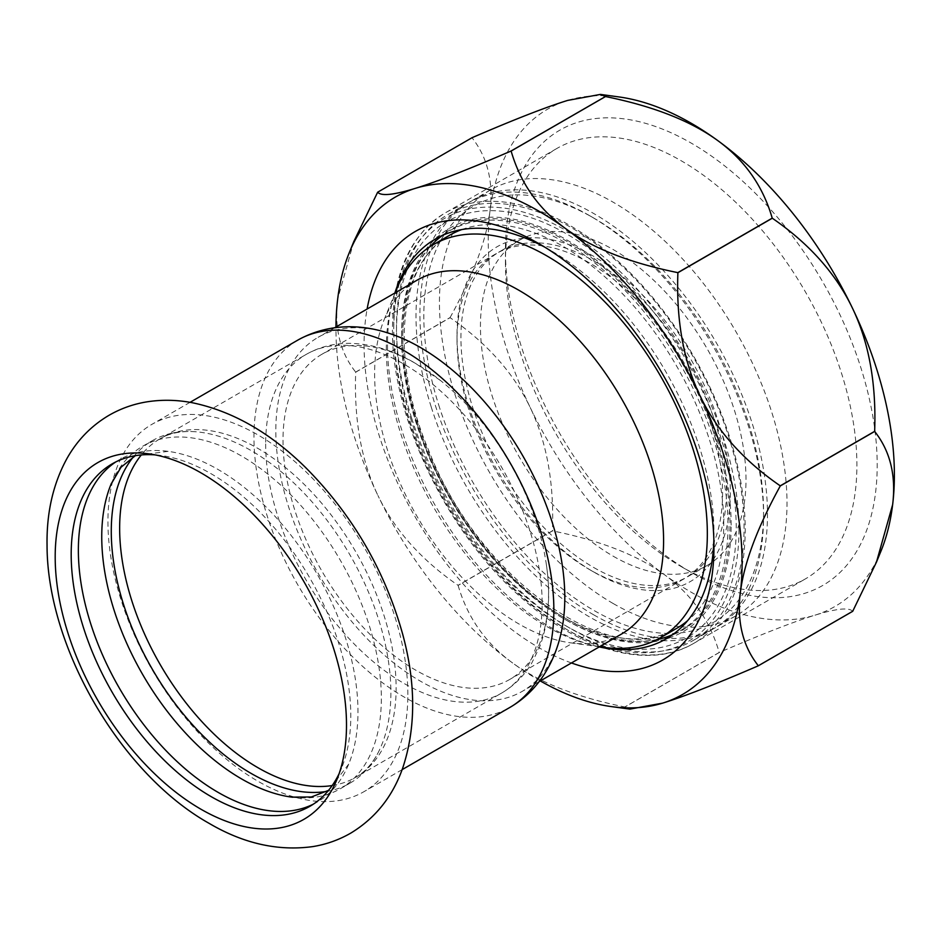 <?xml version="1.0" encoding="UTF-8"?>
<svg xmlns="http://www.w3.org/2000/svg" width="941" height="941" viewBox="0 0 941 941"><rect width="100%" height="100%" fill="white"/><g stroke="black" fill="none" stroke-linecap="round" stroke-linejoin="round"><path stroke-width="0.71" stroke-dasharray="4.71 3.53" d="M407.841 694.611A212.066 122.436 -120 0 0 315.27 481.204A212.066 122.436 -120 0 0 151.854 424.379A212.066 122.436 -120 0 0 107.933 521.467A212.066 122.436 -120 0 0 257.881 781.195A212.066 122.436 -120 0 0 363.92 791.699A212.066 122.436 -120 0 0 407.841 694.611M115.79 461.937A197.704 114.143 60 0 1 119.307 459.749A197.704 114.143 60 0 1 168.11 451.351A197.704 114.143 60 0 1 218.159 469.547A197.704 114.143 60 0 1 348.699 764.139A197.704 114.143 60 0 1 317.011 802.191A197.704 114.143 60 0 1 313.365 804.155M339.136 773.631A197.704 114.143 -120 0 0 341.583 768.115A197.704 114.143 -120 0 0 350.793 715.83A197.704 114.143 -120 0 0 161.111 455.515A197.704 114.143 -120 0 0 155.1 454.879M111.461 483.227A197.704 114.143 60 0 1 142.691 446.257A197.704 114.143 60 0 1 241.543 456.044A197.704 114.143 60 0 1 370.707 630.27A197.704 114.143 60 0 1 340.395 788.699A197.704 114.143 60 0 1 292.769 797.25M326.927 791.369A197.704 114.143 -120 0 0 349.934 783.194A197.704 114.143 -120 0 0 377.811 753.294A197.704 114.143 -120 0 0 251.082 450.539A197.704 114.143 -120 0 0 192.058 431.554A197.704 114.143 -120 0 0 152.219 440.753A197.704 114.143 -120 0 0 133.646 456.585M387.88 332.961A204.338 117.978 -120 0 0 318.14 337.301A204.338 117.978 -120 0 0 318.14 573.257A204.338 117.978 -120 0 0 522.478 691.223A204.338 117.978 -120 0 0 561.107 633.011M415.781 363.567A187.765 108.403 -120 0 0 321.893 354.275A187.765 108.403 -120 0 0 321.893 571.081A187.765 108.403 -120 0 0 509.657 679.496A187.765 108.403 -120 0 0 548.556 593.536A187.765 108.403 -120 0 0 546.215 563.565A187.765 108.403 -120 0 0 536.935 524.113A187.765 108.403 -120 0 0 440.576 380.576A187.765 108.403 -120 0 0 415.781 363.567M593.689 614.826A245.754 141.891 -120 0 0 716.572 627A245.754 141.891 -120 0 0 754.247 430.061A245.754 141.891 -120 0 0 593.689 213.501A245.754 141.891 -120 0 0 470.818 201.327A245.754 141.891 -120 0 0 433.142 398.255A245.754 141.891 -120 0 0 593.689 614.826M438.682 404.912A240.237 138.703 -120 0 0 629.223 626.483A240.237 138.703 -120 0 0 763.563 512.233A240.237 138.703 -120 0 0 593.7 218.018A240.237 138.703 -120 0 0 438.682 404.912M468.971 406.712A193.293 111.603 60 0 1 457.02 335.255A193.293 111.603 60 0 1 593.7 256.34A193.293 111.603 60 0 1 730.369 493.072A193.293 111.603 60 0 1 593.689 571.987A193.293 111.603 60 0 1 468.971 406.712M593.689 567.482A187.765 108.403 -120 0 0 687.577 576.774A187.765 108.403 -120 0 0 716.36 426.308A187.765 108.403 -120 0 0 593.689 260.845A187.765 108.403 -120 0 0 499.812 251.553A187.765 108.403 -120 0 0 471.029 402.007A187.765 108.403 -120 0 0 593.689 567.482M613.214 603.546A245.754 141.891 -120 0 0 736.097 615.72A245.754 141.891 -120 0 0 773.773 418.792A245.754 141.891 -120 0 0 613.214 202.233A245.754 141.891 -120 0 0 490.343 190.058A245.754 141.891 -120 0 0 452.668 386.986A245.754 141.891 -120 0 0 613.214 603.546M613.214 556.202A187.765 108.403 -120 0 0 707.103 565.506A187.765 108.403 -120 0 0 735.886 415.04A187.765 108.403 -120 0 0 613.214 249.577A187.765 108.403 -120 0 0 519.338 240.273A187.765 108.403 -120 0 0 490.555 390.738A187.765 108.403 -120 0 0 613.214 556.202M411.346 420.686A240.237 138.703 60 0 1 396.49 331.867A240.237 138.703 60 0 1 566.364 233.791A240.237 138.703 60 0 1 736.227 528.019A240.237 138.703 60 0 1 566.353 626.094A240.237 138.703 60 0 1 411.346 420.686M355.698 372.189L450.092 317.682A310.812 179.449 60 0 1 450.069 317.576L355.674 372.083A310.812 179.449 -120 0 0 355.698 372.189C353.934 419.827 361.344 460.925 377.917 495.46A287.17 165.804 60 0 1 335.961 327.021M552.449 530.806L458.044 585.302A310.812 179.449 -120 0 0 458.114 585.396L552.52 530.889A310.812 179.449 60 0 1 552.449 530.806C554.202 483.156 546.803 442.058 530.218 407.524A287.17 165.804 60 0 1 489.99 210.96A287.17 165.804 60 0 1 567.705 100.405A287.17 165.804 60 0 1 618.86 96.923M719.218 652.478L624.812 706.973A310.812 179.449 -120 0 0 624.895 706.997L719.3 652.489A310.812 179.449 60 0 1 719.218 652.478C709.949 620.507 691.823 594.677 664.817 574.975A287.17 165.804 60 0 1 530.218 407.524C513.633 373.001 486.92 343.053 450.092 317.682M377.623 192.27L472.017 137.762A310.812 179.449 60 0 1 472.064 137.704M450.069 317.576C473.123 275.642 486.438 240.096 489.99 210.96C493.543 181.825 487.556 157.429 472.017 137.762M852.687 611.321C849.123 607.239 836.549 608.521 814.941 615.191A287.17 165.804 60 0 1 664.817 574.975C637.798 555.272 600.37 540.581 552.52 530.889M881.023 550.991A287.17 165.804 60 0 1 814.941 615.191C793.322 621.872 761.434 634.305 719.3 652.489M353.863 241.437L337.701 298.885C334.149 328.021 340.136 352.416 355.674 372.083M505.435 262.21A248.518 143.479 -120 0 0 681.166 566.576A248.518 143.479 -120 0 0 805.425 578.88A248.518 143.479 -120 0 0 856.898 465.113A248.518 143.479 -120 0 0 748.413 215.019A248.518 143.479 -120 0 0 556.907 148.443A248.518 143.479 -120 0 0 505.435 262.21L505.435 250.482A262.88 151.772 60 0 1 691.317 143.161A262.88 151.772 60 0 1 877.2 465.113A262.88 151.772 60 0 1 691.317 572.434A262.88 151.772 60 0 1 505.435 250.482M731.157 525.09A233.05 134.551 -120 0 0 566.364 239.661A233.05 134.551 -120 0 0 401.56 334.808A233.05 134.551 -120 0 0 566.353 620.237A233.05 134.551 -120 0 0 731.157 525.09M430.061 246.66A230.839 133.281 -120 0 0 401.56 336.607A230.839 133.281 -120 0 0 564.8 619.331A230.839 133.281 -120 0 0 656.936 639.633M672.98 634.457A230.839 133.281 -120 0 0 680.214 630.764A230.839 133.281 -120 0 0 728.028 525.09A230.839 133.281 -120 0 0 627.259 292.78A230.839 133.281 -120 0 0 449.375 230.933A230.839 133.281 -120 0 0 442.564 235.356M599.205 646.926A230.839 133.281 60 0 1 387.504 344.724A230.839 133.281 60 0 1 394.867 293.004M544.98 247.271A230.839 133.281 60 0 1 550.744 250.482A230.839 133.281 60 0 1 713.972 533.206A230.839 133.281 60 0 1 713.866 539.793M624.895 706.997L629.917 709.114M458.114 585.396C467.383 617.355 485.521 643.197 512.516 662.899C539.534 682.59 576.962 697.281 624.812 706.973M540.299 680.943A287.17 165.804 60 0 1 512.516 662.899A287.17 165.804 60 0 1 377.917 495.46C394.514 529.983 421.215 559.93 458.044 585.302M571.446 662.958A247.412 142.844 60 0 1 364.073 344.724A247.412 142.844 60 0 1 367.108 309.036M710.949 423.65A187.765 108.403 -120 0 0 495.907 253.799A187.765 108.403 -120 0 0 457.02 339.76A187.765 108.403 -120 0 0 468.63 409.182A187.765 108.403 -120 0 0 589.784 569.728A187.765 108.403 -120 0 0 683.672 579.033A187.765 108.403 -120 0 0 710.949 423.65M431.213 406.947A245.754 141.891 60 0 1 466.912 203.585A245.754 141.891 60 0 1 589.795 215.76A245.754 141.891 60 0 1 748.366 425.885A245.754 141.891 60 0 1 763.563 516.75A245.754 141.891 60 0 1 712.666 629.247A245.754 141.891 60 0 1 431.213 406.947M411.688 418.227A245.754 141.891 -120 0 0 570.258 628.353A245.754 141.891 -120 0 0 693.141 640.527A245.754 141.891 -120 0 0 728.84 437.153A245.754 141.891 -120 0 0 447.387 214.854A245.754 141.891 -120 0 0 396.49 327.362A245.754 141.891 -120 0 0 411.688 418.227M396.902 288.522A226.981 131.046 -120 0 0 400.372 432.472A226.981 131.046 -120 0 0 604.098 647.408M416.934 280.265A204.338 117.978 -120 0 0 384.128 319.764A204.338 117.978 -120 0 0 387.257 449.351A204.338 117.978 -120 0 0 570.658 642.856A204.338 117.978 -120 0 0 621.272 634.187M297.874 340.077A212.066 122.436 -120 0 0 253.952 437.165A212.066 122.436 -120 0 0 346.523 650.572A212.066 122.436 -120 0 0 509.94 707.397M332.197 785.547A195.505 112.873 -120 0 0 355.639 777.348A195.505 112.873 -120 0 0 396.126 687.847A195.505 112.873 -120 0 0 257.881 448.41A195.505 112.873 -120 0 0 160.135 438.729A195.505 112.873 -120 0 0 141.315 454.938M265.668 443.929A195.505 112.873 -120 0 0 351.005 640.668A195.505 112.873 -120 0 0 501.659 693.047A195.505 112.873 -120 0 0 542.145 603.546A195.505 112.873 -120 0 0 403.912 364.108A195.505 112.873 -120 0 0 306.154 354.428A195.505 112.873 -120 0 0 265.668 443.929M738.967 529.595A244.095 140.927 -120 0 0 566.364 230.639A244.095 140.927 -120 0 0 393.75 330.291A244.095 140.927 -120 0 0 566.364 629.247A244.095 140.927 -120 0 0 738.967 529.595M393.75 326.68A248.518 143.479 60 0 1 445.222 212.913A248.518 143.479 60 0 1 636.728 279.501A248.518 143.479 60 0 1 745.213 529.595A248.518 143.479 60 0 1 693.74 643.362A248.518 143.479 60 0 1 502.235 576.786A248.518 143.479 60 0 1 393.75 326.68M430.19 246.577A231.392 133.598 -120 0 0 417.051 421.027A231.392 133.598 -120 0 0 657.077 639.562M658.888 639.186A231.392 133.598 -120 0 0 715.666 438.859A231.392 133.598 -120 0 0 581.032 250.247A231.392 133.598 -120 0 0 431.413 245.189M416.781 423.003A226.981 131.046 60 0 1 449.751 235.179C399.302 261.692 388.539 356.31 428.673 450.351C478.698 579.644 612.05 672.38 676.72 628.317A226.981 131.046 60 0 1 416.781 423.003M461.784 229.569A226.981 131.046 60 0 1 709.69 440.494A226.981 131.046 60 0 1 687.6 620.695M309.848 806.331L317.011 802.191M112.132 463.889L119.307 459.749M348.699 764.139L328.55 790.358M168.11 451.351L135.328 455.691M340.395 788.699L349.934 783.194M142.691 446.257L152.219 440.753M190.058 402.325L151.854 424.379M402.125 769.644L363.92 791.699M161.111 455.515L148.866 453.844M341.583 768.115L336.913 779.548M546.215 563.565C550.967 594.877 548.744 622.754 539.534 647.185L531.759 663.04C524.09 675.779 514.057 685.789 501.659 693.047L355.639 777.348C364.461 772.385 371.86 764.363 377.811 753.294M440.576 380.576L414.957 363.014C392.185 349.77 369.601 343.218 347.194 343.359C332.326 343.63 318.646 347.323 306.154 354.428L160.135 438.729C168.851 433.566 179.496 431.178 192.058 431.554M490.343 190.058L470.818 201.327M736.097 615.72L716.572 627M519.338 240.273L499.812 251.553M707.103 565.506L687.577 576.774M556.907 148.443L445.222 212.913C410.617 234.333 393.032 272.855 392.456 328.491C391.303 415.863 445.575 530.254 518.926 595.512C578.868 650.678 648.231 670.439 693.74 643.362L805.425 578.88M564.8 619.331L566.353 620.237M401.56 336.607L401.56 334.808M666.157 638.88L680.214 630.764M435.318 239.049L449.375 230.933M681.166 566.576L691.317 572.434M550.744 250.482L539.028 243.719M713.972 533.206L713.972 546.733M589.784 569.728L593.689 571.987M457.02 339.76L457.02 335.255M495.907 253.799L321.893 354.275M683.672 579.033L509.657 679.496M593.7 218.018L589.795 215.76M763.563 512.233L763.563 516.75M466.912 203.585L447.387 214.854M712.666 629.247L693.141 640.527M566.353 626.094L570.258 628.353M396.49 331.867L396.49 327.362M570.658 642.856L599.464 646.773M384.128 319.764L395.126 292.851M334.784 327.691L318.14 337.301M539.122 681.613L522.478 691.223"/><path stroke-width="1.41" d="M55.19 556.872A205.997 118.931 -120 0 0 200.845 809.166A205.997 118.931 -120 0 0 336.913 779.548A205.997 118.931 -120 0 0 346.5 725.064A205.997 118.931 -120 0 0 148.866 453.844A205.997 118.931 -120 0 0 55.19 556.872M313.365 804.155A197.704 114.143 60 0 1 218.159 792.404A197.704 114.143 60 0 1 89.995 621.448A197.704 114.143 60 0 1 115.79 461.937M155.1 454.879A197.704 114.143 -120 0 0 112.132 463.889A197.704 114.143 -120 0 0 71.187 554.402A197.704 114.143 -120 0 0 210.996 796.545A197.704 114.143 -120 0 0 309.848 806.331A197.704 114.143 -120 0 0 339.136 773.631M292.769 797.25A197.704 114.143 60 0 1 291.592 797.109A197.704 114.143 60 0 1 241.543 778.901A197.704 114.143 60 0 1 111.014 484.309A197.704 114.143 60 0 1 111.461 483.227M133.646 456.585A197.704 114.143 -120 0 0 128.294 618.284A197.704 114.143 -120 0 0 251.082 773.396A197.704 114.143 -120 0 0 326.927 791.369M297.874 340.077A212.066 122.436 -120 0 1 403.912 350.581A212.066 122.436 -120 0 1 553.861 610.309A212.066 122.436 -120 0 1 509.94 707.397C524.725 698.716 536.641 686.93 545.686 672.027C552.814 660.194 557.954 647.185 561.107 633.011A204.338 117.978 -120 0 0 564.8 597.688A204.338 117.978 -120 0 0 552.155 522.137A204.338 117.978 -120 0 0 420.309 347.429A204.338 117.978 -120 0 0 387.88 332.961C362.614 324.716 329.326 322.528 297.874 340.077L190.058 402.325M852.687 611.321L758.281 665.816A310.812 179.449 -120 0 0 758.328 665.758L852.722 611.262A310.812 179.449 60 0 1 852.687 611.321M874.671 431.449L780.277 485.944A310.812 179.449 -120 0 0 780.254 485.838L874.648 431.343A310.812 179.449 60 0 1 874.671 431.449C890.21 451.115 896.197 475.511 892.644 504.635A287.17 165.804 60 0 1 881.023 550.991L876.483 562.083L852.722 611.262M677.826 272.631L772.22 218.136A310.812 179.449 60 0 1 772.302 218.218L677.896 272.725A310.812 179.449 -120 0 0 677.826 272.631C629.976 262.951 592.548 248.248 565.529 228.557A287.17 165.804 60 0 1 700.128 395.996C683.542 361.462 676.132 320.375 677.896 272.725M605.534 96.547L511.128 151.054A310.812 179.449 -120 0 0 511.045 151.031L605.451 96.535A310.812 179.449 60 0 1 605.534 96.547C653.383 106.239 690.812 120.93 717.83 140.632A287.17 165.804 60 0 1 852.417 308.072C869.002 342.606 876.412 383.693 874.648 431.343M772.22 218.136C762.963 186.165 744.825 160.335 717.83 140.632A287.17 165.804 60 0 0 618.86 96.923L600.429 94.406L567.705 100.405C546.086 107.074 514.209 119.519 472.064 137.704L377.659 192.211A310.812 179.449 -120 0 0 377.623 192.27L353.863 241.437L349.323 252.541A287.17 165.804 60 0 1 415.404 188.329C393.797 194.999 381.223 196.293 377.659 192.211M600.429 94.406L605.451 96.535M780.254 485.838C743.425 460.478 716.713 430.519 700.128 395.996A287.17 165.804 60 0 1 740.355 592.571C743.908 563.424 757.223 527.889 780.277 485.944M772.302 218.218C809.119 243.59 835.831 273.537 852.417 308.072A287.17 165.804 60 0 1 892.644 504.635L876.483 562.083M335.961 327.021A287.17 165.804 60 0 1 337.701 298.885A287.17 165.804 60 0 1 349.323 252.541M656.936 639.633A230.839 133.281 -120 0 0 672.98 634.457M442.564 235.356A230.839 133.281 -120 0 0 430.061 246.66M394.867 293.004A230.839 133.281 60 0 1 435.318 239.049A230.839 133.281 60 0 1 544.98 247.271M713.866 539.793A230.839 133.281 60 0 1 666.157 638.88A230.839 133.281 60 0 1 599.205 646.926M511.045 151.031C468.912 169.227 437.024 181.66 415.404 188.329A287.17 165.804 60 0 1 565.529 228.557C538.523 208.855 520.397 183.024 511.128 151.054M758.328 665.758C742.79 646.091 736.803 621.695 740.355 592.571A287.17 165.804 60 0 1 662.64 703.127C684.26 696.446 716.136 684.013 758.281 665.816M611.474 706.609L629.917 709.114L662.64 703.127A287.17 165.804 60 0 1 611.474 706.609A287.17 165.804 60 0 1 540.299 680.943M367.108 309.036A247.412 142.844 60 0 1 539.028 243.719A247.412 142.844 60 0 1 713.972 546.733A247.412 142.844 60 0 1 571.446 662.958M599.464 646.773L604.098 647.408A226.981 131.046 -120 0 0 660.323 637.786A226.981 131.046 -120 0 0 693.294 449.963A226.981 131.046 -120 0 0 433.342 244.648A226.981 131.046 -120 0 0 396.902 288.522L395.126 292.851M539.122 681.613L621.272 634.187A204.338 117.978 -120 0 0 650.949 465.101A204.338 117.978 -120 0 0 416.934 280.265L334.784 327.691M141.315 454.938A195.505 112.873 -120 0 0 119.648 528.23A195.505 112.873 -120 0 0 191.411 709.62A195.505 112.873 -120 0 0 332.197 785.547M657.077 639.562A231.392 133.598 -120 0 0 658.888 639.186M431.413 245.189A231.392 133.598 -120 0 0 430.19 246.577M433.342 244.648L449.751 235.179A226.981 131.046 60 0 1 461.784 229.569M687.6 620.695A226.981 131.046 60 0 1 676.72 628.317L660.323 637.786M209.114 823.351C120.742 773.796 46.897 647.149 47.05 544.992C46.532 512.304 53.261 483.298 67.246 457.985C77.444 440.059 91.218 425.92 108.568 415.557C120.33 408.7 132.999 404.16 146.537 401.913C161.476 399.513 176.649 399.772 192.082 402.689C232.545 411.064 270.502 432.813 305.99 467.924C352.64 515.021 384.904 570.552 402.772 634.528C416.004 683.742 415.969 728.287 402.654 768.185C392.679 796.498 375.424 818.117 350.887 833.044C339.089 839.866 326.409 844.383 312.835 846.594C278.124 851.346 243.554 843.595 209.114 823.351M328.55 790.358L311.377 796.98L291.592 797.109M135.328 455.691L121.001 467.254L111.014 484.309M509.94 707.397L402.125 769.644"/></g></svg>

